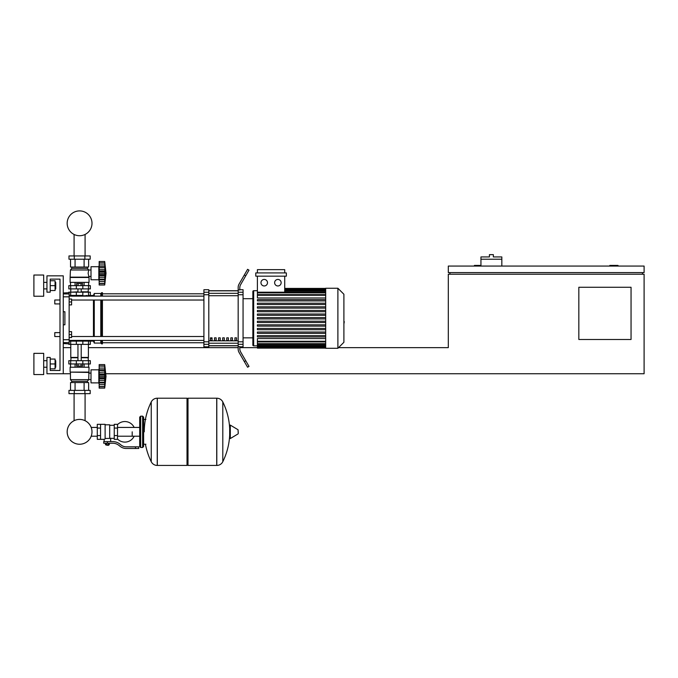 <?xml version="1.0" encoding="UTF-8"?>
<svg xmlns="http://www.w3.org/2000/svg" width="678" height="678" viewBox="0 0 678 678"><rect width="100%" height="100%" fill="white"/><g stroke="black" fill="none" stroke-linecap="round" stroke-linejoin="round"><path stroke-width="1.02" d="M617.997 266.064L617.997 265.412L609.836 265.412L609.836 266.064M631.048 339.483L578.834 339.483L578.834 287.269L631.048 287.269L631.048 339.483M642.464 272.59L642.464 274.217M105.81 373.748L644.1 373.748L644.1 274.217L448.311 274.217L448.311 347.636L338.542 347.636M644.1 272.59L644.1 266.064L448.311 266.064L448.311 272.59L644.1 272.59M480.948 265.412L474.422 265.412L474.422 266.064M449.946 272.59L449.946 274.217M63.266 373.748L46.952 373.748L46.952 357.425L50.214 357.425L50.214 370.485L60.003 370.485L60.003 279.116L50.214 279.116L50.214 292.167L46.952 292.167L46.952 275.853L63.266 275.853L63.266 373.748L70.444 373.748M63.266 347.636L70.775 347.636M88.394 347.636L238.173 347.636L238.173 344.305L243.063 344.305L243.063 341.805L238.173 341.805L238.173 294.735L243.063 294.735L243.063 292.243L238.173 292.243L238.173 294.735M239.8 347.636L257.403 347.636M501.83 259.208L480.948 259.208L480.948 256.928L489.431 256.928L489.431 254.64L493.347 254.64L493.347 256.928L501.83 256.928L501.83 266.064M480.948 266.064L480.948 259.208M54.782 332.627L54.782 336.542L54.782 332.627L60.003 332.627L60.003 303.914L54.782 303.914L54.782 299.998L60.003 299.998L60.003 279.116L50.214 279.116M69.139 331.652L71.588 331.652L71.588 334.585L69.139 334.585M71.588 334.585L71.588 337.525L69.139 337.525M54.782 299.998L54.782 303.914M69.139 299.023L71.588 299.023L71.588 301.956L69.139 301.956M71.588 301.956L71.588 304.897L69.139 304.897M132.202 431.827L132.202 436.217L132.202 431.827M117.514 439.022A10.28 10.28 0 0 0 134.151 436.217M134.151 427.437A10.28 10.28 0 0 0 117.514 424.631M100.547 424.326L105.115 424.326L105.115 438.963L104.141 439.336L97.285 439.336L97.285 424.326L100.547 424.326L100.547 439.336M114.251 438.352L110.667 438.352L110.667 441.615M114.251 428.072L114.251 439.336L117.514 439.336L117.514 424.326L114.251 424.326L114.251 428.072L117.514 428.072M114.251 425.301L109.683 425.301M109.683 437.92L110.667 438.352M105.115 438.446L109.683 438.446L109.683 424.809L105.115 424.809M108.709 445.039L106.099 445.039L108.378 445.37L108.709 444.717M108.344 443.251L108.344 444.717L109.285 444.717L109.285 443.251M105.514 443.251L105.514 444.717L108.344 444.717M106.454 443.251L106.454 444.717M135.464 448.472L138.727 448.472L138.727 446.836L135.464 446.836L135.464 448.472L126.218 448.472A9.789 9.789 0 0 1 120.099 446.327L118.938 445.395A9.789 9.789 0 0 0 112.819 443.251L103.726 443.251L103.726 441.615L107.404 441.615L107.404 443.251M107.404 441.615L112.819 441.615A11.424 11.424 0 0 1 119.955 444.115L121.116 445.048A8.161 8.161 0 0 0 126.218 446.836L135.464 446.836M114.251 435.581L117.514 435.581M100.547 428.072L97.285 428.072M100.547 435.581L97.285 435.581M216.714 465.439L216.714 398.215L216.799 465.439A6.687 6.687 0 0 0 222.799 461.71L222.799 401.944A6.687 6.687 0 0 0 216.799 398.215L188.001 398.215L188.001 465.439L216.714 465.439M229.681 431.827L229.681 425.453L230.3 425.098L230.3 438.556L229.681 438.208L229.681 431.827M238.249 431.827L238.249 433.556L238.249 431.827M151.245 401.944A6.687 6.687 0 0 1 157.237 398.215L187.018 398.215L187.018 465.439L157.321 465.439L157.321 398.215L157.237 465.439A6.687 6.687 0 0 1 151.245 461.71L151.245 401.944A67.546 67.546 0 0 0 144.27 431.827M142.643 416.165L140.685 416.165L140.685 447.488L142.643 447.488L142.643 416.165L143.617 417.139L143.617 419.428L145.906 419.428M142.643 447.488L143.617 446.514L143.617 417.139M69.139 341.11L90.352 341.11L90.352 344.373L68.817 344.373M74.088 393.647L74.088 420.699A12.416 12.416 0 0 0 67.164 431.827A12.416 12.416 0 0 1 79.58 419.411A12.416 12.416 0 0 1 91.996 431.827A12.416 12.416 0 0 0 85.081 420.699A12.416 12.416 0 0 1 79.58 444.243A12.416 12.416 0 0 1 67.164 431.827A12.416 12.416 0 0 0 79.58 444.243A12.416 12.416 0 0 0 85.081 420.699A12.416 12.416 0 0 1 79.58 444.243A12.416 12.416 0 0 1 74.088 420.699A12.416 12.416 0 0 0 79.58 444.243A12.416 12.416 0 0 0 85.081 420.699A12.416 12.416 0 0 1 79.58 444.243A12.416 12.416 0 0 1 74.088 420.699A12.416 12.416 0 0 0 79.58 444.243A12.416 12.416 0 0 0 85.081 420.699A12.416 12.416 0 0 1 79.58 444.243A12.416 12.416 0 0 1 74.088 420.699A12.416 12.416 0 0 0 79.58 444.243A12.416 12.416 0 0 0 91.996 431.827A12.416 12.416 0 0 1 79.58 444.243A12.416 12.416 0 0 1 74.088 420.699A12.416 12.416 0 0 0 79.58 444.243A12.416 12.416 0 0 0 91.996 431.827A12.416 12.416 0 0 1 79.58 444.243A12.416 12.416 0 0 1 74.088 420.699A12.416 12.416 0 0 0 77.351 444.039A12.416 12.416 0 0 0 91.199 436.217L97.285 436.217M97.285 427.437L91.199 427.437A12.416 12.416 0 0 0 85.081 420.699A12.416 12.416 0 0 1 91.199 427.437A12.416 12.416 0 0 0 85.081 420.699L85.081 393.647M82.826 344.373L82.843 340.458L76.317 340.458L76.317 341.11M81.089 363.959L81.089 366.044L82.597 366.044L82.597 363.959M81.089 366.044L78.08 366.044L78.08 363.959M78.08 366.044L76.572 366.044L76.572 363.959M99.166 384.189L98.835 382.884L91.005 382.884L91.005 369.832L98.835 369.832L98.835 382.884M99.166 368.527L98.835 369.832M99.166 382.714L99.166 376.358L104.709 376.358L104.709 388.104L106.014 376.358L104.709 364.611L104.734 375.841M99.166 382.231L104.709 382.231L105.065 382.934L99.166 382.934L104.819 382.833M104.709 388.104L99.166 388.104L99.166 386.528L104.709 386.528L105.065 385.341L104.904 386.002M104.904 386.706L99.166 386.706M99.166 378.765L105.065 378.765L104.709 376.358L104.861 380.587M104.734 386.638L99.166 386.638L99.166 382.934M99.166 376.358L99.166 373.951L105.065 373.934L105.065 378.773M99.166 373.951L99.166 370.485L104.709 370.485L105.065 369.781L104.904 368.069L105.065 369.781L99.166 369.781L99.166 366.069L104.709 366.179L105.065 367.374L104.904 366.705M99.166 370.485L99.166 369.781M99.166 364.611L104.709 364.611L99.166 364.611L99.166 366.001L104.904 366.001M104.734 366.069L99.166 366.001M99.166 372.358L104.844 372.044M89.047 372.112L70.122 372.112L70.122 367.222L89.047 367.222L88.716 379.621L87.411 381.248L87.411 382.553M70.122 372.112L88.716 372.442M70.444 372.442L70.444 379.621L88.716 379.621M70.444 379.621L71.749 381.248L87.411 381.248M71.749 381.248L71.749 382.553M91.005 373.12L88.716 373.12M91.005 379.587L88.716 379.587M68.978 390.384L90.191 390.384L90.191 393.647L68.978 393.647L68.978 390.384M74.283 390.384L74.283 393.647M84.886 390.384L84.886 393.647M88.623 367.222L88.623 363.959M84.106 367.222L84.106 363.959M75.063 367.222L75.063 363.959M70.537 367.222L70.537 363.959M70.537 390.384L70.537 382.553L88.623 382.553L88.623 390.384M75.063 382.553L75.063 390.384M84.106 382.553L84.106 390.384M70.775 344.373L70.775 357.425L77.953 357.425M88.394 344.373L88.394 357.425L81.216 357.425M71.097 357.425L70.775 360.696M88.064 357.425L88.394 360.696M70.665 360.696L68.817 360.696L68.817 363.959L90.352 363.959L90.352 360.696L70.665 360.696L70.665 363.959M70.775 357.755L77.953 357.755M81.216 357.755L88.394 357.755M104.904 372.358L105.065 378.765M104.946 374.917L104.709 376.282M104.709 370.535L105.065 369.781M104.709 370.485L104.904 370.002M104.904 374.993L104.709 376.358L104.912 374.985L99.166 374.993M71.097 292.167L77.953 291.837M88.064 292.167L88.394 288.904M81.216 291.837L88.394 291.837M70.775 291.837L70.775 288.904M90.352 288.904L68.817 288.904L68.817 285.641L90.352 285.641L90.352 288.904M76.317 295.43L76.317 296.083L93.454 295.43L94.267 293.472L100.793 293.472L102.429 292.659L102.429 296.125M76.572 285.641L76.572 283.548L82.597 283.548L82.597 285.641M81.089 283.548L81.089 285.641M78.08 283.548L78.08 285.641M99.166 265.412L98.835 266.717L91.005 266.717L91.005 279.768L98.835 279.768L99.166 281.073M99.166 270.836L99.166 269.242L104.904 269.242L104.709 284.989L106.014 273.242L104.709 261.496L105.065 275.666L99.166 275.649L99.166 270.836L105.065 270.827L105.065 275.649L104.709 273.31M104.904 263.589L104.709 263.064L99.166 263.064L99.166 264.954L104.904 264.954L105.065 266.666L104.904 264.954M99.166 273.242L104.709 273.242L104.929 271.853M99.166 269.242L99.166 266.666L105.065 266.666M99.166 267.369L104.709 267.369L104.904 266.886L104.709 267.42L104.904 266.886M104.734 262.962L99.166 262.962L99.166 261.496L104.709 261.496M104.709 284.989L99.166 284.989L99.166 279.819L105.065 279.819M104.734 283.523L99.166 283.412L104.709 283.412L105.065 282.226L104.904 282.887M99.166 266.666L99.166 264.954M104.904 283.59L99.166 283.59L104.904 283.59M104.904 279.599L104.709 279.116L104.904 279.599L104.709 279.116L104.904 279.599L104.709 279.116L99.166 279.116L99.166 275.649M99.166 279.599L99.166 279.116M99.166 279.819L104.819 279.717M98.835 266.717L98.835 279.768M89.047 277.48L70.122 277.48L70.122 282.379L89.047 282.379L89.047 277.48L88.132 273.242L88.716 269.98L87.411 268.344L87.411 267.039M70.122 277.48L70.444 269.98L71.749 268.344L71.749 267.039M91.005 276.471L88.716 276.471M91.005 270.005L88.716 270.005M84.886 255.945L90.191 255.945L90.191 259.208L68.978 259.208L68.978 255.945L84.886 255.945L84.886 259.208M74.283 259.208L74.283 255.945M84.106 282.379L84.106 285.641M75.063 282.379L75.063 285.641M88.623 282.379L88.623 285.641M70.537 282.379L70.537 285.641M88.623 259.208L88.623 267.039L70.537 267.039L70.537 259.208M75.063 267.039L75.063 259.208M84.106 267.039L84.106 259.208M87.411 268.344L71.749 268.344M88.716 269.98L70.444 269.98M88.716 277.158L70.444 277.158M104.904 277.234L99.166 277.234L104.904 277.234M105.056 270.497L104.904 271.878L105.065 270.836L104.904 271.878L99.166 271.878M90.352 295.43L90.352 292.167L68.817 292.167L68.817 292.659M69.139 295.43L82.826 295.43L82.826 292.167M91.996 223.316A12.416 12.416 0 0 0 79.58 210.9A12.416 12.416 0 0 0 67.164 223.316A12.416 12.416 0 0 0 79.58 235.732A12.416 12.416 0 0 0 91.996 223.316M343.899 314.889L343.899 321.652M344.288 321.652L343.899 323.999M325.686 318.27L325.686 288.252L337.89 288.252L337.89 348.289L325.686 348.289L325.686 318.27M337.89 348.289L343.899 342.288L343.899 294.252L337.89 288.252M252.852 291.515L252.852 298.693L252.852 291.515A0.814 0.814 0 0 1 253.674 290.701L253.674 345.848A0.814 0.814 0 0 1 252.852 345.026L252.852 291.515L252.852 298.693L243.063 298.693M325.686 297.973L257.403 297.973L257.403 276.175M264.234 279.438A3.263 3.263 0 0 1 267.496 282.701A3.263 3.263 0 0 1 264.234 285.963A3.263 3.263 0 0 1 260.971 282.701A3.263 3.263 0 0 1 264.234 279.438M277.887 279.438A3.263 3.263 0 0 1 281.15 282.701A3.263 3.263 0 0 1 277.887 285.963A3.263 3.263 0 0 1 274.624 282.701A3.263 3.263 0 0 1 277.887 279.438M286.353 276.175L255.776 276.175L255.776 272.912L286.353 272.912L286.353 276.175M284.718 276.175L284.718 292.218M257.403 272.912L257.403 269.649L284.718 269.649L284.718 272.912M325.686 341.263L257.403 341.263L257.403 338.568L325.686 338.568M325.686 318.923L257.403 318.923L257.403 317.618L325.686 317.618M325.686 336.941L257.403 336.941L257.403 335.635L325.686 335.635M325.686 333.33L257.403 333.33L257.403 332.025L325.686 332.025M325.686 329.728L257.403 329.728L257.403 328.423L325.686 328.423M325.686 326.126L257.403 326.126L257.403 324.821L325.686 324.821M325.686 322.525L257.403 322.525L257.403 321.219L325.686 321.219M325.686 314.016L257.403 314.016L257.403 315.321L325.686 315.321M325.686 310.414L257.403 310.414L257.403 311.719L325.686 311.719M325.686 306.812L257.403 306.812L257.403 308.117L325.686 308.117M325.686 303.21L257.403 303.21L257.403 304.515L325.686 304.515M325.686 299.608L257.403 299.608L257.403 300.913L325.686 300.913M257.403 341.263L257.403 348.128L325.686 348.128M243.063 337.847L252.852 337.847L252.852 345.026M234.91 337.847L236.537 337.847L236.537 340.297L234.91 340.297L234.91 337.847M230.825 337.847L232.461 337.847L232.461 340.297L230.825 340.297L230.825 337.847M226.749 337.847L228.384 337.847L228.384 340.297L226.749 340.297L226.749 337.847M222.672 337.847L224.299 337.847L224.299 340.297L222.672 340.297L222.672 337.847M218.596 337.847L220.223 337.847L220.223 340.297L218.596 340.297L218.596 337.847M214.511 337.847L216.146 337.847L216.146 340.297L214.511 340.297L214.511 337.847M210.434 337.847L212.061 337.847L212.061 340.297L210.434 340.297L210.434 337.847M238.173 290.837L208.799 290.837M208.799 345.704L238.173 345.704M243.063 294.735L243.063 341.805M238.173 341.805L238.173 344.305M243.063 344.305L243.063 346.822L239.8 346.822M239.8 346.627L238.173 346.627L238.173 349.153A6.526 6.526 0 0 0 239.046 352.416L244.326 361.569L245.741 360.747L240.673 351.984A6.526 6.526 0 0 1 239.8 348.721L239.8 346.627M238.173 292.243L238.173 289.913L239.8 289.913L239.8 287.828A6.526 6.526 0 0 1 240.673 284.565A6.526 6.526 0 0 0 239.8 287.828A6.526 6.526 0 0 1 240.673 284.565A6.526 6.526 0 0 0 239.8 287.828A6.526 6.526 0 0 1 240.673 284.565A6.526 6.526 0 0 0 239.8 287.828M239.8 289.718L243.063 289.718L243.063 292.243M203.909 292.243L203.909 289.718L208.799 289.718L208.799 292.243L203.909 292.243L203.909 294.735L208.799 294.735L208.799 292.243M208.799 294.735L208.799 341.805L203.909 341.805L203.909 344.305L208.799 344.305L208.799 341.805M208.799 344.305L208.799 346.822L203.909 346.822L203.909 344.305M203.909 341.805L203.909 294.735M208.799 290.726L238.173 290.726M208.799 345.814L238.173 345.814M239.046 352.416A6.526 6.526 0 0 1 238.173 349.153L238.173 347.636M245.741 360.747L249.004 366.4L247.589 367.222L244.326 361.569M245.741 275.793L249.004 270.141L247.589 269.327L244.326 274.98L245.741 275.793L240.673 284.565M238.173 287.387L238.173 289.913L238.173 287.387A6.526 6.526 0 0 1 239.046 284.124L244.326 274.98M240.673 351.984A6.526 6.526 0 0 1 239.8 348.721A6.526 6.526 0 0 0 240.673 351.984A6.526 6.526 0 0 1 239.8 348.721M71.588 300.04L203.909 300.04M69.139 296.125L203.909 296.125M212.061 340.297L212.061 337.847M210.434 338.458L212.061 338.458M88.682 340.415L89.369 341.11L93.454 341.11L93.454 340.415M93.454 336.5L93.454 300.04M93.454 296.125L93.454 295.43M93.454 341.11L94.267 343.068L94.267 340.415M94.267 336.5L94.267 300.04M94.267 296.125L94.267 293.472M94.267 343.068L100.793 343.068L100.793 340.415M100.793 336.5L100.793 300.04M100.793 296.125L100.793 293.472M100.793 343.068L101.607 343.89L101.607 340.415M101.607 336.5L101.607 300.04M101.607 296.125L101.607 292.659M101.607 343.89L102.429 343.89L102.429 340.415M102.429 336.5L102.429 300.04M89.369 295.43L88.682 296.125M63.266 296.828L69.139 296.828L69.139 292.659L63.266 293.015M63.266 343.526L69.139 343.89L69.139 339.712L63.266 339.712M63.266 311.744L64.902 311.744L64.902 324.796L63.266 324.796M69.139 296.828L69.139 339.712M64.902 311.744L64.902 324.796M55.732 288.904L55.732 282.379L55.732 288.904L55.079 288.904M43.689 285.641L43.689 296.244L33.9 296.244L33.9 275.039L43.689 275.039L43.689 285.641M55.732 367.222L55.732 360.696L55.732 367.222L55.079 367.222M43.689 363.959L43.689 374.561L33.9 374.561L33.9 353.348L43.689 353.348L43.689 363.959M50.214 368.849L55.079 368.849L55.079 359.06L50.214 359.06M50.214 363.959L55.079 363.959M50.214 290.531L55.079 290.531L55.079 280.743L50.214 280.743M50.214 285.641L55.079 285.641M50.214 370.485L60.003 370.485L50.214 370.485L60.003 370.485L50.214 370.485L60.003 370.485L60.003 336.542L54.782 336.542M60.003 370.485L60.003 336.542L60.003 370.485M60.003 332.627L60.003 303.914L60.003 332.627M60.003 299.998L60.003 279.116L60.003 299.998M216.799 465.439L216.799 398.215M238.249 433.556L238.054 429.75L230.3 425.098M157.237 398.215L157.237 465.439M70.665 344.373L70.665 341.11M76.343 344.373L76.343 341.11M88.504 344.373L88.504 341.11M99.166 384.638L104.904 384.638M99.166 380.35L104.904 380.35M99.166 377.714L104.904 377.714M99.166 368.069L104.904 368.069M76.343 360.696L76.343 363.959M82.826 360.696L82.826 363.959M88.504 360.696L88.504 363.959M70.665 288.904L70.665 285.641M76.343 288.904L76.343 285.641M82.826 288.904L82.826 285.641M88.504 288.904L88.504 285.641M99.166 281.523L104.904 281.523M99.166 262.886L104.904 262.886M99.166 274.607L104.904 274.607M70.665 292.167L70.665 295.43M76.343 292.167L76.343 295.43M88.504 292.167L88.504 295.43M325.686 289.286L284.718 289.286M325.686 289.972L284.718 289.972M325.686 291.142L284.718 291.142M325.686 295.286L257.403 295.286M325.686 292.871L257.403 292.871M325.686 347.255L257.403 347.255M325.686 346.577L257.403 346.577M325.686 345.407L257.403 345.407M325.686 343.67L257.403 343.67M238.173 293.328L208.799 293.328M238.173 340.822L208.799 340.822M208.799 343.212L238.173 343.212M208.799 295.718L238.173 295.718M69.139 293.921L63.266 293.921M63.266 342.619L69.139 342.619M85.081 234.444L85.081 255.945M74.088 255.945L74.088 234.444M139.702 436.217L117.514 436.217M139.702 427.437L117.514 427.437M104.141 439.336L104.141 441.615M143.617 444.226L145.906 444.226M222.799 461.71A67.546 67.546 0 0 0 229.681 435.149M229.681 428.513A67.546 67.546 0 0 0 222.799 401.944M238.054 433.903L230.3 438.556M187.018 399.198L188.001 398.215M187.018 464.455L188.001 465.439M145.423 444.226A67.546 67.546 0 0 0 151.245 461.71M140.685 447.488L139.702 446.514L139.702 417.139L140.685 416.165M86.386 340.415L86.386 341.11L86.386 340.415M72.783 341.11L72.783 340.415M81.216 360.696L81.216 344.373M77.953 360.696L77.953 344.373M99.166 369.874L104.819 369.874M81.216 288.904L81.216 292.167M77.953 288.904L77.953 292.167M99.166 266.759L104.819 266.759M72.783 295.43L72.783 296.125M86.386 295.43L86.386 296.125M257.403 290.701L253.674 290.701M325.686 288.413L284.718 288.413M284.718 288.633L325.686 288.633M284.718 289.32L325.686 289.32M284.718 290.489L325.686 290.489M257.403 345.848L253.674 345.848M257.403 294.633L325.686 294.633M257.403 292.218L325.686 292.218M325.686 347.907L257.403 347.907M325.686 347.229L257.403 347.229M325.686 346.06L257.403 346.06M325.686 344.322L257.403 344.322M325.686 341.915L257.403 341.915M102.429 342.746L203.909 342.746M102.429 293.794L203.909 293.794M203.909 336.5L71.588 336.5M203.909 340.415L69.139 340.415M43.689 288.904L46.952 288.904M43.689 367.222L46.952 367.222M43.689 360.696L46.952 360.696M55.079 360.696L55.732 360.696M43.689 282.379L46.952 282.379M55.079 282.379L55.732 282.379"/></g></svg>
